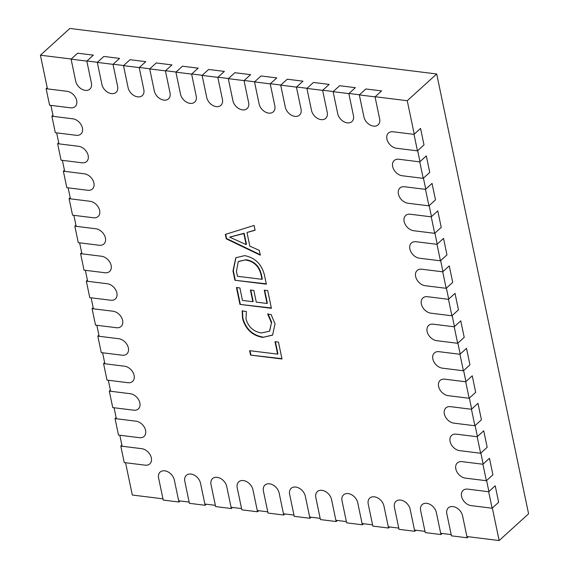 <?xml version="1.0" encoding="UTF-8"?>
<svg xmlns="http://www.w3.org/2000/svg" width="569" height="569" viewBox="0 0 569 569"><rect width="100%" height="100%" fill="white"/><g stroke="black" fill="none" stroke-linecap="round" stroke-linejoin="round"><path stroke-width="0.85" d="M267.665 314.109L271.121 314.543L275.026 323.868L272.587 335.134L262.75 337.403C252.373 335.603 245.644 329.323 242.543 318.555L242.166 310.951L246.384 311.471L245.986 318.946C248.454 327.118 253.646 331.784 261.562 332.95L269.542 331.179L271.449 322.829L267.665 314.109M264.485 275.197L266.363 284.173L234.919 280.268L232.977 270.958L235.786 257.764L244.698 255.616C255.118 257.736 261.719 264.258 264.485 275.197M492.341 508.017L499.141 540.55L466.893 536.546M451.174 534.597L440.691 533.295M424.972 531.346L414.488 530.045M398.769 528.096L388.286 526.794M372.567 524.846L362.083 523.544M346.365 521.595L335.888 520.294M320.162 518.338L309.685 517.036M293.96 515.087L283.483 513.786M267.757 511.837L257.28 510.535M241.555 508.586L231.078 507.285M215.352 505.336L204.876 504.034M189.15 502.086L178.673 500.784M162.947 498.828L132.307 495.03L125.557 462.732M375.177 96.737L407.255 100.72L414.239 134.163M417.682 150.657L419.979 161.653M423.428 178.147L425.726 189.143M429.168 205.637L431.466 216.633M434.915 233.126L437.212 244.122M440.655 260.616L442.952 271.612M446.402 288.106L448.699 299.102M452.142 315.596L454.439 326.585M457.881 343.079L460.179 354.074M463.628 370.568L465.926 381.564M469.368 398.058L471.665 409.054M475.115 425.548L477.412 436.544M480.855 453.038L483.152 464.034M486.602 480.528L488.899 491.524M47.455 88.878L40.42 55.2L71.232 59.02M86.95 60.975L97.434 62.277M113.153 64.226L123.637 65.527M139.355 67.476L149.839 68.778M165.558 70.727L176.041 72.028M191.76 73.977L202.244 75.279M217.963 77.228L228.446 78.529M244.165 80.485L254.649 81.787M270.367 83.735L280.851 85.037M296.57 86.986L307.054 88.287M322.772 90.236L333.256 91.538M348.975 93.487L359.452 94.788M122.115 446.238L119.817 435.242M116.368 418.748L114.07 407.753M110.628 391.259L108.33 380.27M104.888 363.776L102.591 352.78M99.141 336.286L96.844 325.29M93.401 308.796L91.104 297.8M87.654 281.306L85.357 270.311M81.915 253.817L79.617 242.821M76.168 226.327L73.878 215.331M70.428 198.837L68.131 187.841M64.688 171.347L62.391 160.351M58.941 143.857L56.644 132.862M53.202 116.368L50.904 105.372M225.338 234.407L254.094 225.438L255.097 230.26L246.974 232.508L249.827 246.135L259.3 250.374L260.31 255.204L226.263 238.831L225.338 234.407M264.258 290.176L267.707 290.603L271.406 308.306L239.962 304.408L236.434 287.509L239.883 287.935L242.486 300.411L252.842 301.691L250.403 290.026L253.852 290.453L256.292 302.118L267.025 303.455L264.258 290.176M275.012 341.67L278.461 342.097L281.989 358.996L250.552 355.092L249.627 350.668L277.615 354.138L275.012 341.67M40.42 55.2L69.859 28.45L436.693 73.97L528.58 513.8L499.141 540.55M436.693 73.97L407.255 100.72M255.061 230.068L246.974 232.508M260.204 254.699L226.59 238.532L226.263 238.831M226.59 238.532L225.701 234.293M246.142 244.592L246.469 244.293L244.165 233.262L229.641 237.131L246.142 244.592L243.838 233.56L229.641 237.131M266.292 283.824L234.919 280.268M235.246 279.969L233.304 270.659L232.977 270.958M233.304 270.659L235.95 257.615M246.036 259.756L238.262 261.605L236.427 271.406L237.444 276.271L261.989 279.315L262.316 279.016L261.335 274.336C259.215 265.915 254.115 261.05 246.036 259.756L238.432 261.463M261.335 274.336L261.007 274.635C258.888 266.207 253.788 261.349 245.708 260.054M261.989 279.315L261.007 274.635M271.328 307.957L239.962 304.408M240.289 304.109L236.832 287.558M250.801 290.076L253.169 301.392L252.842 301.691M264.656 290.226L267.352 303.156L267.025 303.455M272.75 334.985L262.75 337.403M263.077 337.111C252.7 335.305 245.972 329.024 242.871 318.256L242.543 318.555M242.871 318.256L242.494 310.653M269.699 331.03L271.449 322.829M271.776 322.531L267.992 313.818M281.918 358.648L250.552 355.092M250.879 354.793L250.026 350.717M275.41 341.72L277.942 353.847L277.615 354.138M451.437 535.842L446.843 513.85A9.424 6.7 47.7 0 1 448.365 507.847A9.424 6.7 47.7 0 1 456.487 507.776A9.424 6.7 47.7 0 1 462.561 515.799L467.156 537.79L451.437 535.842M468.33 536.723L467.156 537.79M417.461 150.863L396.501 148.26A9.424 6.7 47.7 0 1 387.966 141.887A9.424 6.7 47.7 0 1 388.435 133.039A9.424 6.7 47.7 0 1 393.051 131.766L414.012 134.369L417.461 150.863L424.005 144.917L420.555 128.423L414.012 134.369M425.235 532.591L420.64 510.599A9.424 6.7 47.7 0 1 422.162 504.596A9.424 6.7 47.7 0 1 430.285 504.525A9.424 6.7 47.7 0 1 436.359 512.548L440.954 534.54L425.235 532.591M442.127 533.473L440.954 534.54M399.033 529.341L394.438 507.349A9.424 6.7 47.7 0 1 395.96 501.346A9.424 6.7 47.7 0 1 404.082 501.275A9.424 6.7 47.7 0 1 410.157 509.298L414.751 531.29L399.033 529.341M415.925 530.223L414.751 531.29M372.83 526.083L368.235 504.098A9.424 6.7 47.7 0 1 369.758 498.095A9.424 6.7 47.7 0 1 377.88 498.024A9.424 6.7 47.7 0 1 383.954 506.047L388.549 528.039L372.83 526.083M389.722 526.972L388.549 528.039M346.628 522.833L342.033 500.841A9.424 6.7 47.7 0 1 343.555 494.845A9.424 6.7 47.7 0 1 351.678 494.774A9.424 6.7 47.7 0 1 357.752 502.797L362.346 524.789L346.628 522.833M363.52 523.722L362.346 524.789M320.425 519.582L315.831 497.591A9.424 6.7 47.7 0 1 317.353 491.595A9.424 6.7 47.7 0 1 325.475 491.524A9.424 6.7 47.7 0 1 331.549 499.546L336.144 521.531L320.425 519.582M337.317 520.471L336.144 521.531M294.223 516.332L289.628 494.34A9.424 6.7 47.7 0 1 291.15 488.337A9.424 6.7 47.7 0 1 299.273 488.266A9.424 6.7 47.7 0 1 305.347 496.289L309.941 518.281L294.223 516.332M311.115 517.214L309.941 518.281M268.02 513.082L263.426 491.09A9.424 6.7 47.7 0 1 264.948 485.087A9.424 6.7 47.7 0 1 273.07 485.016A9.424 6.7 47.7 0 1 279.144 493.039L283.739 515.03L268.02 513.082M284.913 513.963L283.739 515.03M241.818 509.831L237.223 487.839A9.424 6.7 47.7 0 1 238.745 481.836A9.424 6.7 47.7 0 1 246.868 481.765A9.424 6.7 47.7 0 1 252.942 489.788L257.537 511.78L241.818 509.831M258.71 510.713L257.537 511.78M215.615 506.581L211.021 484.589A9.424 6.7 47.7 0 1 212.543 478.586A9.424 6.7 47.7 0 1 220.665 478.515A9.424 6.7 47.7 0 1 226.739 486.538L231.334 508.53L215.615 506.581M232.508 507.463L231.334 508.53M189.413 503.323L184.818 481.331A9.424 6.7 47.7 0 1 186.34 475.335A9.424 6.7 47.7 0 1 194.463 475.264A9.424 6.7 47.7 0 1 200.537 483.287L205.132 505.279L189.413 503.323M206.305 504.212L205.132 505.279M163.211 500.073L158.616 478.081A9.424 6.7 47.7 0 1 160.138 472.085A9.424 6.7 47.7 0 1 168.26 472.014A9.424 6.7 47.7 0 1 174.334 480.037L178.929 502.022L163.211 500.073M180.103 500.962L178.929 502.022M423.201 178.353L402.24 175.75A9.424 6.7 47.7 0 1 393.705 169.377A9.424 6.7 47.7 0 1 394.182 160.529A9.424 6.7 47.7 0 1 398.798 159.256L419.758 161.859L423.201 178.353L429.744 172.407L426.302 155.913L419.758 161.859M428.948 205.843L407.98 203.24A9.424 6.7 47.7 0 1 399.445 196.867A9.424 6.7 47.7 0 1 399.922 188.019A9.424 6.7 47.7 0 1 404.538 186.746L425.498 189.349L428.948 205.843L435.484 199.897L432.042 183.403L425.498 189.349M434.688 233.333L413.727 230.73A9.424 6.7 47.7 0 1 405.192 224.357A9.424 6.7 47.7 0 1 405.669 215.502A9.424 6.7 47.7 0 1 410.277 214.236L431.245 216.839L434.688 233.333L441.231 227.387L437.781 210.893L431.245 216.839M440.427 260.815L419.467 258.219A9.424 6.7 47.7 0 1 410.932 251.847A9.424 6.7 47.7 0 1 411.408 242.991A9.424 6.7 47.7 0 1 416.024 241.725L436.985 244.321L440.427 260.815L446.971 254.876L443.528 238.383L436.985 244.321M446.174 288.305L425.214 285.709A9.424 6.7 47.7 0 1 416.679 279.336A9.424 6.7 47.7 0 1 417.148 270.481A9.424 6.7 47.7 0 1 421.764 269.215L442.725 271.811L446.174 288.305L452.718 282.366L449.268 265.872L442.725 271.811M451.914 315.795L430.953 313.199A9.424 6.7 47.7 0 1 422.418 306.826A9.424 6.7 47.7 0 1 422.895 297.971A9.424 6.7 47.7 0 1 427.511 296.705L448.472 299.301L451.914 315.795L458.458 309.856L455.015 293.362L448.472 299.301M457.661 343.285L436.7 340.682A9.424 6.7 47.7 0 1 428.165 334.316A9.424 6.7 47.7 0 1 428.635 325.461A9.424 6.7 47.7 0 1 433.251 324.195L454.211 326.791L457.661 343.285L464.204 337.339L460.755 320.852L454.211 326.791M463.401 370.775L442.44 368.171A9.424 6.7 47.7 0 1 433.905 361.806A9.424 6.7 47.7 0 1 434.382 352.951A9.424 6.7 47.7 0 1 438.998 351.678L459.958 354.281L463.401 370.775L469.944 364.829L466.502 348.335L459.958 354.281M469.148 398.264L448.18 395.661A9.424 6.7 47.7 0 1 439.645 389.296A9.424 6.7 47.7 0 1 440.122 380.441A9.424 6.7 47.7 0 1 444.738 379.167L465.698 381.771L469.148 398.264L475.684 392.318L472.242 375.825L465.698 381.771M474.887 425.754L453.927 423.151A9.424 6.7 47.7 0 1 445.392 416.785A9.424 6.7 47.7 0 1 445.868 407.93A9.424 6.7 47.7 0 1 450.477 406.657L471.445 409.26L474.887 425.754L481.431 419.808L477.981 403.314L471.445 409.26M480.627 453.244L459.667 450.641A9.424 6.7 47.7 0 1 451.132 444.268A9.424 6.7 47.7 0 1 451.608 435.42A9.424 6.7 47.7 0 1 456.224 434.147L477.185 436.75L480.627 453.244L487.171 447.298L483.728 430.804L477.185 436.75M486.374 480.734L465.414 478.131A9.424 6.7 47.7 0 1 456.879 471.758A9.424 6.7 47.7 0 1 457.348 462.91A9.424 6.7 47.7 0 1 461.964 461.637L482.925 464.24L486.374 480.734L492.918 474.788L489.468 458.294L482.925 464.24M492.114 508.224L471.153 505.621A9.424 6.7 47.7 0 1 462.618 499.248A9.424 6.7 47.7 0 1 463.095 490.4A9.424 6.7 47.7 0 1 467.711 489.127L488.671 491.73L492.114 508.224L498.657 502.278L495.215 485.784L488.671 491.73M359.316 94.916L363.911 116.901A9.424 6.7 -132.3 0 0 369.985 124.924A9.424 6.7 -132.3 0 0 378.115 124.853A9.424 6.7 -132.3 0 0 379.637 118.857L375.042 96.865L381.586 90.919L365.86 88.97L359.316 94.916L375.042 96.865M333.114 91.659L337.709 113.651A9.424 6.7 -132.3 0 0 343.783 121.674A9.424 6.7 -132.3 0 0 351.912 121.602A9.424 6.7 -132.3 0 0 353.434 115.607L348.84 93.615L355.383 87.669L339.657 85.72L333.114 91.659L348.84 93.615M306.911 88.408L311.506 110.4A9.424 6.7 -132.3 0 0 317.58 118.423A9.424 6.7 -132.3 0 0 325.71 118.352A9.424 6.7 -132.3 0 0 327.232 112.349L322.637 90.357L329.181 84.418L313.455 82.462L306.911 88.408L322.637 90.357M280.709 85.158L285.304 107.15A9.424 6.7 -132.3 0 0 291.378 115.173A9.424 6.7 -132.3 0 0 299.507 115.102A9.424 6.7 -132.3 0 0 301.029 109.099L296.435 87.107L302.978 81.168L287.253 79.212L280.709 85.158L296.435 87.107M254.514 81.908L259.101 103.899A9.424 6.7 -132.3 0 0 265.175 111.922A9.424 6.7 -132.3 0 0 273.305 111.851A9.424 6.7 -132.3 0 0 274.827 105.848L270.232 83.856L276.776 77.91L261.05 75.962L254.514 81.908L270.232 83.856M228.311 78.657L232.899 100.649A9.424 6.7 -132.3 0 0 238.973 108.672A9.424 6.7 -132.3 0 0 247.102 108.601A9.424 6.7 -132.3 0 0 248.625 102.598L244.03 80.606L250.573 74.66L234.848 72.711L228.311 78.657L244.03 80.606M202.109 75.407L206.703 97.391A9.424 6.7 -132.3 0 0 212.77 105.414A9.424 6.7 -132.3 0 0 220.9 105.343A9.424 6.7 -132.3 0 0 222.422 99.347L217.827 77.356L224.371 71.41L208.645 69.461L202.109 75.407L217.827 77.356M175.906 72.149L180.501 94.141A9.424 6.7 -132.3 0 0 186.568 102.164A9.424 6.7 -132.3 0 0 194.698 102.093A9.424 6.7 -132.3 0 0 196.22 96.097L191.625 74.105L198.168 68.159L182.443 66.21L175.906 72.149L191.625 74.105M149.704 68.899L154.299 90.891A9.424 6.7 -132.3 0 0 160.366 98.914A9.424 6.7 -132.3 0 0 168.495 98.842A9.424 6.7 -132.3 0 0 170.017 92.839L165.423 70.848L171.966 64.909L156.24 62.953L149.704 68.899L165.423 70.848M123.501 65.648L128.096 87.64A9.424 6.7 -132.3 0 0 134.163 95.663A9.424 6.7 -132.3 0 0 142.293 95.592A9.424 6.7 -132.3 0 0 143.815 89.589L139.22 67.597L145.764 61.658L130.045 59.702L123.501 65.648L139.22 67.597M97.299 62.398L101.894 84.39A9.424 6.7 -132.3 0 0 107.961 92.413A9.424 6.7 -132.3 0 0 116.09 92.342A9.424 6.7 -132.3 0 0 117.612 86.339L113.018 64.347L119.561 58.401L103.843 56.452L97.299 62.398L113.018 64.347M71.097 59.148L75.691 81.139A9.424 6.7 -132.3 0 0 81.758 89.162A9.424 6.7 -132.3 0 0 89.888 89.091A9.424 6.7 -132.3 0 0 91.41 83.088L86.815 61.096L93.359 55.15L77.64 53.202L71.097 59.148L86.815 61.096M46.132 88.714L49.581 105.208L70.542 107.811A9.424 6.7 -132.3 0 0 75.158 106.538A9.424 6.7 -132.3 0 0 75.634 97.69A9.424 6.7 -132.3 0 0 67.092 91.317L46.132 88.714L47.22 87.733M51.879 116.204L55.321 132.698L76.282 135.301A9.424 6.7 -132.3 0 0 80.898 134.028A9.424 6.7 -132.3 0 0 81.374 125.18A9.424 6.7 -132.3 0 0 72.839 118.807L51.879 116.204L52.96 115.223M57.618 143.694L61.068 160.188L82.028 162.791A9.424 6.7 -132.3 0 0 86.644 161.518A9.424 6.7 -132.3 0 0 87.114 152.67A9.424 6.7 -132.3 0 0 78.579 146.297L57.618 143.694L58.699 142.712M63.365 171.184L66.808 187.678L87.768 190.281A9.424 6.7 -132.3 0 0 92.384 189.008A9.424 6.7 -132.3 0 0 92.861 180.153A9.424 6.7 -132.3 0 0 84.326 173.787L63.365 171.184L64.446 170.202M69.105 198.673L72.547 215.167L93.515 217.771A9.424 6.7 -132.3 0 0 98.131 216.497A9.424 6.7 -132.3 0 0 98.601 207.642A9.424 6.7 -132.3 0 0 90.066 201.277L69.105 198.673L70.186 197.692M74.845 226.163L78.294 242.657L99.255 245.26A9.424 6.7 -132.3 0 0 103.871 243.987A9.424 6.7 -132.3 0 0 104.347 235.132A9.424 6.7 -132.3 0 0 95.812 228.766L74.845 226.163L75.933 225.175M80.592 253.653L84.034 270.147L105.002 272.743A9.424 6.7 -132.3 0 0 109.611 271.477A9.424 6.7 -132.3 0 0 110.087 262.622A9.424 6.7 -132.3 0 0 101.552 256.249L80.592 253.653L81.673 252.664M86.332 281.143L89.781 297.637L110.742 300.233A9.424 6.7 -132.3 0 0 115.358 298.967A9.424 6.7 -132.3 0 0 115.834 290.112A9.424 6.7 -132.3 0 0 107.292 283.739L86.332 281.143L87.42 280.154M92.078 308.633L95.521 325.127L116.481 327.723A9.424 6.7 -132.3 0 0 121.097 326.457A9.424 6.7 -132.3 0 0 121.574 317.602A9.424 6.7 -132.3 0 0 113.039 311.229L92.078 308.633L93.16 307.644M97.818 336.123L101.268 352.616L122.228 355.212A9.424 6.7 -132.3 0 0 126.844 353.946A9.424 6.7 -132.3 0 0 127.314 345.091A9.424 6.7 -132.3 0 0 118.779 338.719L97.818 336.123L98.899 335.134M103.565 363.605L107.008 380.099L127.968 382.702A9.424 6.7 -132.3 0 0 132.584 381.436A9.424 6.7 -132.3 0 0 133.061 372.581A9.424 6.7 -132.3 0 0 124.526 366.208L103.565 363.605L104.646 362.624M109.305 391.095L112.747 407.589L133.715 410.192A9.424 6.7 -132.3 0 0 138.331 408.919A9.424 6.7 -132.3 0 0 138.8 400.071A9.424 6.7 -132.3 0 0 130.265 393.698L109.305 391.095L110.386 390.114M115.045 418.585L118.494 435.079L139.455 437.682A9.424 6.7 -132.3 0 0 144.071 436.409A9.424 6.7 -132.3 0 0 144.547 427.561A9.424 6.7 -132.3 0 0 136.012 421.188L115.045 418.585L116.133 417.603M120.792 446.075L124.234 462.569L145.195 465.172A9.424 6.7 -132.3 0 0 149.811 463.899A9.424 6.7 -132.3 0 0 150.287 455.051A9.424 6.7 -132.3 0 0 141.752 448.678L120.792 446.075L121.873 445.093"/></g></svg>
